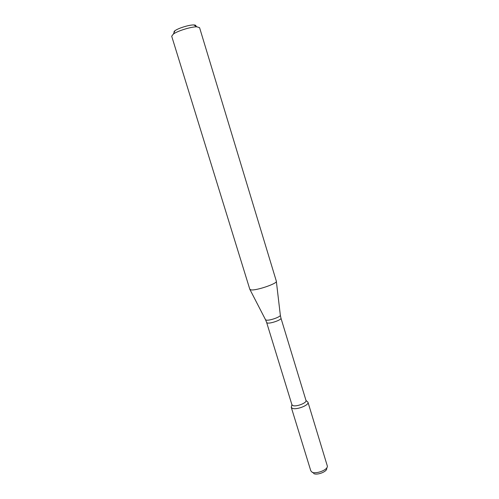 <?xml version="1.0" encoding="UTF-8"?>
<svg xmlns="http://www.w3.org/2000/svg" width="499" height="499" viewBox="0 0 499 499"><rect width="100%" height="100%" fill="white"/><g stroke="black" fill="none" stroke-linecap="round" stroke-linejoin="round"><path stroke-width="0.75" d="M307.983 402.25L306.991 401.321L307.97 402.206C309.523 405.094 296.163 410.284 292.264 408.282L291.266 407.315L291.584 406.03L291.279 407.359L310.79 470.775L311.85 471.985C315.736 474.605 328.267 469.759 327.332 466.022L307.983 402.25C309.386 405.163 296.125 410.272 292.264 408.282L291.279 407.359M307.97 402.206L305.987 400.435C307.153 402.868 296.007 407.153 292.757 405.512L291.915 404.701M276.327 281.162L276.352 281.224C277.868 283.376 256.417 290.761 251.084 289.894L249.812 289.27M276.352 281.224L199.581 27.682L196.937 26.827C191.497 26.609 177.794 30.801 173.409 34.019L171.693 36.209L249.831 289.333M195.845 26.179C196.201 25.405 195.508 25 193.774 24.95C189.395 24.763 178.505 28.094 174.981 30.695L174.17 31.343L173.951 32.872M326.907 467.625L326.708 468.368C327.487 471.567 316.859 475.684 313.547 473.445M305.987 400.435L280.974 318.187C281.879 319.747 270.458 323.82 267.414 323.009L266.666 322.56L291.921 404.739M276.359 281.448L280.319 315.087C281.411 316.64 269.435 320.926 266.254 320.115L265.474 319.628L249.943 289.526M291.909 404.708L291.266 407.315M266.666 322.56L265.562 319.803M280.974 318.187L280.344 315.287M174.981 30.695L173.409 34.019M193.774 24.95L196.937 26.827M312.73 472.64L312.149 472.135"/></g></svg>
